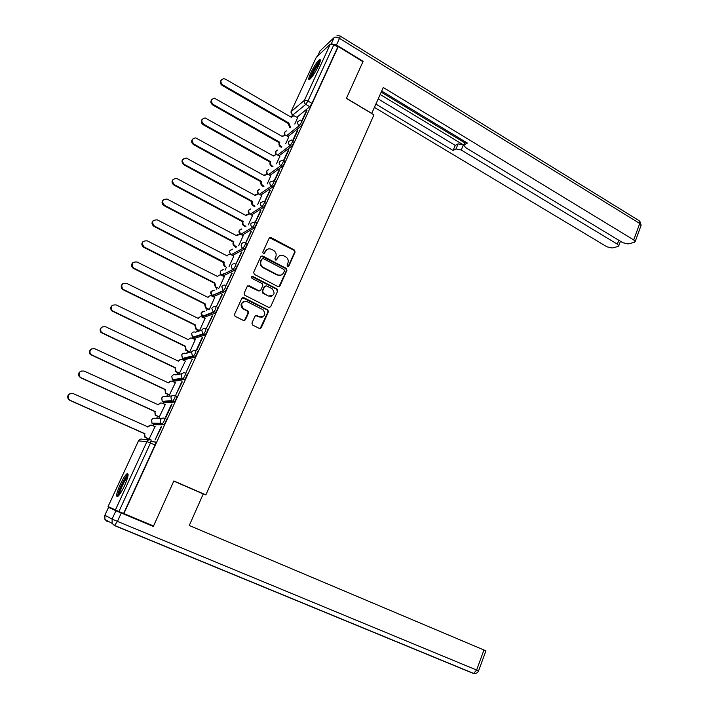 <?xml version="1.0" encoding="UTF-8"?>
<svg xmlns="http://www.w3.org/2000/svg" width="709" height="709" viewBox="0 0 709 709"><rect width="100%" height="100%" fill="white"/><g stroke="black" fill="none" stroke-linecap="round" stroke-linejoin="round"><path stroke-width="1.06" d="M287.562 266.407L288.882 265.964L295.104 252.023L294.403 250.029L270.935 237.515L269.154 238.197L262.782 252.218L263.323 253.645L264.625 253.184L265.45 251.367C266.779 249.045 268.72 248.327 271.29 249.222L273.523 250.392C275.934 251.987 276.696 254.132 275.792 256.826L274.977 258.643L275.473 260.043L276.802 259.6L277.618 257.784C278.938 255.462 280.87 254.753 283.414 255.648L285.621 256.8C288.014 258.386 288.767 260.522 287.872 263.199L287.065 265.015L287.562 266.407M288.138 266.522L294.616 252.244L293.916 250.259L269.526 237.71M263.943 253.725L265.45 251.367M276.085 260.15L277.618 257.784M318.368 66.07C320.459 61.373 320.876 59.201 319.635 59.565C317.162 61.523 314.193 65.999 310.746 73.009C308.637 77.724 308.202 79.904 309.452 79.559C311.916 77.635 314.885 73.133 318.368 66.07M124.492 485.798C128.099 477.441 128.976 473.408 127.106 473.683C125.298 475.048 123.012 478.628 120.255 484.415C116.63 492.737 115.753 496.796 117.614 496.584C119.422 495.219 121.718 491.629 124.492 485.798M251.917 323.047L252.634 325.077L259.352 328.435L261.284 327.735L268.41 311.792L267.798 309.842L243.781 297.638L241.831 298.312L234.537 314.344L235.087 316.276L243.479 320.495L245.429 319.803L248.531 312.935L247.946 310.985L243.373 308.645C240.351 303.851 241.574 301.511 247.042 301.617L263.083 309.771C266.176 314.512 264.998 316.87 259.556 316.834L256.933 315.505L254.992 316.196L251.917 323.047M338.29 46.581L362.946 61.71L346.4 98.409L373.944 114.849L205.876 494.891L173.856 480.959L153.552 525.981L123.88 513.6L338.29 46.581L337.759 47.06L333.886 44.685L307.954 101.006L305.809 104.356L292.09 115.585M278.043 286.631L279.94 285.975L286.923 270.351L286.214 268.348L262.693 255.984L260.779 256.623L253.636 272.336L254.327 274.356L278.043 286.631M277.706 290.965L270.661 306.749L268.746 307.422L244.756 295.21L244.135 293.234L247.228 286.427L249.178 285.762L258.874 290.743L260.797 290.078L262.826 285.594L262.144 283.591L252.014 278.362C251.137 277.113 251.429 276.492 252.891 276.501L277.033 288.98L277.706 290.965L270.661 306.749M151.052 441.583L155.75 441.999L155.023 445.03L150.476 443.01L118.926 511.526L108.043 506.554L138.503 440.883L108.052 506.572M254.451 206.514L253.264 205.867C251.766 204.866 251.296 203.545 251.863 201.914L252.404 201.542C251.846 203.182 252.307 204.502 253.804 205.513L255.01 206.159M235.84 246.829L235.539 247.494M226.393 267.293L225.045 270.2M223.548 273.461L223.069 274.498M216.848 287.96L216.236 289.29M207.214 308.84L206.443 310.507M203.465 316.95L203.199 317.535M197.474 329.924L196.579 331.865M193.743 338.016L193.406 338.751M187.646 351.221L186.751 353.171M183.923 359.286L183.507 360.181M177.711 372.748L176.807 374.698M173.997 380.777L173.51 381.832M167.67 394.488L166.766 396.446M163.974 402.49L163.416 403.705M157.531 416.449L156.627 418.416M153.853 424.425L153.206 425.817M147.286 438.641L146.834 439.624M123.88 513.6L118.926 511.526M337.759 47.06L311.925 103.337L309.771 106.678L296.982 117.215M291.036 111.738L316.276 57.305L330.35 44.118L333.886 44.685M293.127 140.63L297.948 130.137M285.656 143.847L288.829 136.828M283.884 160.73L288.838 149.962M276.457 163.814L279.887 156.228M274.507 181.017L279.63 169.992M267.16 183.977L270.847 175.814M265.006 201.489L270.333 190.225M257.766 204.343L261.727 195.587M255.391 222.165L260.939 210.653M248.274 224.921L252.519 215.563M245.66 243.045L251.456 231.294M238.694 245.704L243.214 235.725M241.494 251.952L235.911 264.076L241.875 252.147M229.016 266.699L233.81 256.1M231.808 273.018L226.171 285.266L232.189 273.213M219.232 287.916L224.319 276.67M222.023 294.297L216.334 306.678L222.404 294.501M209.35 309.346L214.73 297.452M212.133 315.806L206.381 328.311L212.523 316.001M199.548 330.607L205.043 318.447M202.145 337.537L196.331 350.175L196.889 350.033L202.703 337.36L202.145 337.537L202.544 337.732M189.711 351.939L195.259 339.646M192.05 359.49L186.183 372.269L192.05 359.49L192.449 359.685M179.306 373.501L185.368 361.067M181.85 381.681L175.921 394.585L182.248 381.867M169.283 395.232L175.371 382.7M171.543 404.103L165.543 417.149L166.039 417.14L172.048 404.068L171.543 404.103L171.95 404.29M159.162 417.184L165.259 404.555M161.12 426.765L155.067 439.952L161.617 426.774L161.12 426.765L161.537 426.951M148.925 439.376L155.032 426.632M164.807 418.345L166.296 419.019C166.367 420.667 165.507 422.608 163.735 424.851L154.615 424.771L153.073 424.071L153.029 423.229M175.283 395.613L176.745 396.287C176.833 397.873 175.983 399.796 174.192 402.056L164.727 402.836L163.203 402.136L163.141 401.321M187.079 373.794C187.194 375.327 186.343 377.232 184.535 379.501L174.751 381.132L173.235 380.423L173.147 379.678M197.297 351.54C197.439 353.011 196.597 354.899 194.771 357.194L184.668 359.64L183.046 358.293M207.418 329.517C207.586 330.935 206.744 332.805 204.892 335.109L194.479 338.37L192.839 337.147M217.424 307.724C217.619 309.089 216.786 310.941 214.916 313.263L204.201 317.313L202.535 316.249M227.332 286.152C227.554 287.464 226.72 289.299 224.833 291.647L213.817 296.468L212.151 295.564M237.134 264.803C237.382 266.07 236.549 267.887 234.644 270.253L223.344 275.828L221.678 274.977M245.615 243.019L246.856 243.674C247.104 244.906 246.271 246.705 244.366 249.072L232.774 255.391L231.107 254.54M255.249 222.085L256.481 222.75C256.729 223.947 255.896 225.728 253.99 228.112L242.115 235.149M264.785 201.365L266.008 202.038C266.247 203.199 265.423 204.972 263.526 207.356L251.509 215.022M274.223 180.857L275.447 181.531C275.677 182.656 274.853 184.42 272.965 186.813L260.806 195.081M283.565 160.553L284.779 161.235C285.018 162.334 284.185 164.08 282.306 166.473L269.987 175.336M292.817 140.453L294.022 141.135C294.253 142.208 293.429 143.936 291.55 146.346L279.08 155.776M301.981 120.548L303.177 121.239C303.408 122.276 302.583 124.004 300.705 126.415L288.084 136.403M205.876 494.891L203.146 494.173M302.273 120.716L306.97 110.507M294.776 124.075L297.691 117.623M154.323 441.875L155.865 442.567M306.616 110.294L301.945 120.441M123.596 513.476L155.023 445.03M297.585 129.924L292.79 140.355M288.466 149.759L283.547 160.464M279.257 169.788L274.206 180.786M269.961 190.021L264.776 201.303M260.566 210.449L255.24 222.041M251.075 231.099L245.615 242.983M279.479 255.754L277.148 258.005M267.213 249.4L264.998 251.598M278.938 286.773L286.445 270.546L285.736 268.551L261.196 256.091M284.46 270.847L283.963 269.447L263.278 258.59L261.958 259.051L261.089 260.974C260.168 263.686 260.939 265.84 263.376 267.435L277.573 274.844C280.206 275.872 282.217 275.181 283.6 272.761L284.46 270.847M281.065 275.11L277.068 275.021L262.924 267.639C260.487 266.052 259.724 263.899 260.637 261.187L261.515 259.264M269.597 307.573L270.2 306.908M259.813 290.876L258.43 290.912L247.751 285.824M277.246 291.142L276.563 289.157L251.819 276.59M268.871 295.866C274.392 295.848 275.491 293.482 272.167 288.767L266.593 285.887L264.67 286.542L262.649 291.027L263.305 293.012L268.41 296.034L271.644 296.149M265.193 285.931L264.67 286.542M268.41 296.034L262.853 293.18L262.197 291.204L264.218 286.72M262.17 317.145L259.104 316.967L255.63 315.514M243.71 301.52C240.484 303.514 240.227 305.942 242.948 308.796L243.754 308.867M244.339 320.628L248.097 313.086L247.512 311.136L243.329 309.018M260.141 328.577L267.949 311.942L267.337 309.984L242.398 297.674M290.061 127.895L288.084 123.641L288.767 122.967L290.655 127.416M297.736 117.65L293.872 115.735L291.381 117.313L225.506 79.178L223.681 78.69C220.286 79.94 219.967 82.014 222.732 84.903L288.767 122.967M288.173 123.455L222.236 85.47C220.082 83.759 219.763 81.934 221.279 79.984M291.142 117.171L291.833 116.56M281.269 147.259L280.534 146.843C279.08 145.824 278.619 144.521 279.16 142.926L279.745 142.465C279.195 144.06 279.656 145.372 281.118 146.391L281.845 146.798M288.882 136.864L285.133 134.976L282.474 136.562L214.437 98.205C210.83 99.357 210.44 101.449 213.267 104.471L279.825 142.279M279.249 142.739L212.78 105.003C210.6 103.292 210.289 101.449 211.84 99.482M282.226 136.42L282.98 135.747M272.398 166.81L271.529 166.323C270.058 165.312 269.597 164.001 270.147 162.396L270.723 161.962C270.164 163.575 270.625 164.887 272.105 165.906L272.965 166.385M279.94 156.255L276.324 154.411L273.479 156.007L205.123 117.933C201.285 118.961 200.815 121.062 203.696 124.235L270.803 161.776M270.235 162.21L203.235 124.74C201.028 123.012 200.718 121.15 202.304 119.165M273.222 155.865L274.037 155.12M371.676 113.493L383.277 87.491L633.722 239.926L639.731 223.495L339.496 38.375L336.456 44.986L363.114 61.346L346.453 98.285L371.791 113.413M380.175 94.501L463.367 144.875L461.231 150.007L617.317 244.144L618.762 240.245M461.231 150.007L456.002 148.97L458.147 143.847L463.367 144.875M375.912 104.108L453.069 150.485L456.002 148.97M374.449 107.405L606.948 246.812L612.142 247.999L617.956 246.519L618.753 245.837L617.317 244.144M465.494 141.915L463.837 145.345L465.778 147.694L622.856 242.726L628.209 243.923L634.298 242.372L635.158 241.636L633.722 239.926M464.351 144.663L467.417 143.085L381.699 91.044M336.456 44.986L331.617 43.861M381.22 92.126L464.874 142.863M378.207 98.923L455.205 145.389L458.147 143.847M455.205 145.389L453.069 150.485M115.913 510.781L108.574 507.316L104.888 515.275L112.084 519.077L115.913 510.781L153.339 526.441L173.785 481.11L203.253 493.934L189.268 525.493L485.904 650.818M153.339 526.441L108.574 507.316M310.551 78.664C309.673 77.139 316.276 64.554 319.289 61.984L320.14 61.444M319.67 62.933L319.626 62.968C315.966 67.302 313.272 72.15 311.552 77.511M320.344 60.38L319.848 60.779C316.684 63.491 309.744 76.288 309.771 79.364M128.116 474.339C125.014 476.085 117.118 493.003 117.818 496.451M118.74 495.556C116.834 494.2 125.741 475.083 128.045 475.579M127.771 476.962C125.209 478.814 119.378 491.328 119.644 494.421M263.464 186.564L262.445 185.997C260.956 184.996 260.495 183.675 261.054 182.053L261.603 181.655C261.054 183.285 261.515 184.597 263.004 185.607L264.023 186.175M270.909 175.841L267.426 174.042L264.386 175.646L195.728 137.874C191.66 138.751 191.093 140.852 194.044 144.193L261.692 181.469M261.142 181.867L193.584 144.663C191.35 142.926 191.049 141.056 192.68 139.035M264.129 175.495L265.015 174.689M261.789 195.622L258.457 193.885L255.213 195.471L186.254 158.036C181.938 158.736 181.282 160.837 184.287 164.355L252.493 201.356M251.952 201.719L183.844 164.789C180.848 161.289 181.504 159.179 185.82 158.488M254.939 195.321L255.922 194.434M245.403 226.685L243.993 225.932C242.487 224.939 242.017 223.61 242.584 221.961L243.107 221.625C242.54 223.282 243.019 224.611 244.525 225.604L245.934 226.357M252.581 215.589L249.4 213.923L245.952 215.492L176.701 178.42C172.136 178.916 171.383 181.017 174.432 184.712L243.205 221.43M242.673 221.766L174.006 185.12C171.702 183.356 171.418 181.442 173.156 179.377M245.668 215.341L246.741 214.375M236.283 247.069L234.626 246.2C233.11 245.208 232.641 243.878 233.208 242.212L233.722 241.911C233.155 243.577 233.624 244.906 235.149 245.908L236.806 246.776M243.276 235.76L240.254 234.174L236.593 235.716L167.049 199.034C162.246 199.3 161.386 201.383 164.47 205.291L233.819 241.716M266.026 250.171L265.751 250.764M233.296 242.017L164.063 205.663C161.714 203.873 161.448 201.932 163.256 199.849M236.31 235.556L237.48 234.511M223.831 262.472L224.248 262.392C223.672 264.067 224.141 265.396 225.657 266.389L225.152 266.655C223.636 265.662 223.167 264.333 223.743 262.667L154.021 226.41C151.629 224.593 151.38 222.626 153.277 220.517M233.881 256.135L231.01 254.646C229.362 254.026 228.103 254.46 227.234 255.94L157.301 219.879C152.267 219.896 151.301 221.961 154.411 226.074L224.336 262.197M226.853 255.984L228.138 254.841M216.112 287.11L215.43 287.234L214.18 283.325L214.765 282.882L215.917 287.003L218.425 288.279M224.398 276.714L221.58 275.269C219.896 274.605 218.594 275.039 217.69 276.563L147.259 240.856C142.279 240.688 141.188 242.708 143.989 246.918L214.765 282.882M214.278 283.121L143.608 247.219C141.41 245.323 141.277 243.382 143.2 241.397M208.73 309.594L205.61 308.007L204.529 304.188L205.096 303.789L206.089 307.812L209.217 309.399M214.809 297.496L211.973 296.07C210.272 295.414 208.969 295.857 208.047 297.399L137.023 262.002C132.166 261.754 130.979 263.748 133.46 267.958L205.096 303.789M247.459 311.029L248.478 311.579M204.617 303.984L133.097 268.232C131.094 266.247 131.076 264.333 133.044 262.472M199.14 330.74L195.702 328.985L194.869 325.059L195.329 324.899L196.163 328.825L199.566 330.562M205.131 318.492L202.269 317.074C200.558 316.427 199.238 316.879 198.307 318.447L126.681 283.37C121.948 283.059 120.672 285 122.843 289.21L195.329 324.899M194.869 325.059L122.497 289.449C120.681 287.384 120.778 285.488 122.808 283.751M189.338 352.036L185.705 350.175L185.014 346.355L185.457 346.222L186.148 350.051L189.728 351.894M195.356 339.691L192.467 338.29C190.739 337.652 189.409 338.122 188.47 339.708L116.232 304.959C111.623 304.586 110.258 306.492 112.137 310.675L185.457 346.222M185.014 346.355L111.809 310.879C110.17 308.734 110.391 306.864 112.492 305.242M188.062 339.762L190.03 338.211M179.43 373.554L175.619 371.578L175.052 367.856L176.045 371.489L179.794 373.439M185.474 361.12L182.567 359.729C180.822 359.1 179.474 359.587 178.535 361.182L105.676 326.778C101.183 326.362 99.739 328.223 101.343 332.37L175.486 367.767M175.052 367.856L101.032 332.53C99.552 330.297 99.916 328.435 102.131 326.946M178.119 361.236L180.325 359.587M169.424 395.294L165.436 393.194L165.002 389.587L165.853 393.149L169.761 395.205M175.495 382.763L172.562 381.389C170.798 380.768 169.442 381.265 168.494 382.878L95.006 348.828C90.628 348.367 89.112 350.193 90.468 354.287L165.419 389.533M165.002 389.587L90.176 354.411C88.838 352.063 89.352 350.211 91.718 348.863M168.494 382.878L170.559 381.185M159.33 417.264L155.165 415.04L154.837 411.548L155.563 415.031L159.614 417.202M165.419 404.626L162.458 403.27C160.677 402.659 159.312 403.173 158.346 404.804L84.22 371.108C79.949 370.621 78.371 372.402 79.488 376.444L81.021 377.729L155.236 411.53M154.837 411.548L80.737 377.808L79.213 376.532C78.025 374.024 78.717 372.181 81.287 371.002M157.93 404.866L160.73 403.022M149.156 439.474L144.796 437.116L144.574 433.731L145.177 437.143L149.369 439.429M155.227 426.721L152.24 425.373C150.45 424.78 149.067 425.303 148.101 426.96L73.319 393.628C69.145 393.123 67.515 394.86 68.418 398.848L70.085 400.319L144.955 433.748M154.996 441.937L155.891 442.336M155.883 442.469L154.597 441.902M144.574 433.731L69.828 400.355L68.17 398.892C67.116 396.18 68.011 394.346 70.856 393.398M147.676 427.022L150.831 425.108M288.395 266.167L288.882 265.964M264.173 253.414L264.625 253.184M276.333 259.822L276.802 259.6M115.372 510.01L146.914 441.645L138.503 440.883C139.469 439.226 140.861 438.694 142.651 439.279L149.112 439.81M309.771 106.678L305.809 104.356C304.329 103.292 303.86 101.945 304.409 100.332L330.35 44.118M292.87 115.859L291.062 111.712L304.409 100.332L307.954 101.006L311.925 103.337M316.276 57.305L290.903 112.031L292.693 115.922M163.602 424.895L162.007 424.168L153.073 424.071L151.965 423.22L151.575 419.985C152.541 418.345 153.906 417.831 155.679 418.425L162.007 418.337M174.077 402.092L172.491 401.365L163.203 402.136L162.219 401.4L161.723 398.059C162.671 396.446 164.027 395.941 165.791 396.544L171.95 395.897M184.437 379.537L182.869 378.801L173.235 380.423L172.376 379.811L171.764 376.355C172.704 374.76 174.051 374.272 175.788 374.884L181.912 373.732M194.691 357.221L193.132 356.476L183.161 358.922L182.443 358.444L181.699 354.881C182.63 353.295 183.968 352.816 185.696 353.445L191.873 351.815M204.83 335.144L203.288 334.391L192.99 337.644L191.536 333.611C192.458 332.051 193.779 331.59 195.498 332.229L201.826 330.11M214.871 313.289L213.338 312.527L202.721 316.586L201.276 312.563L204.945 311.1M224.806 291.665L223.291 290.894L212.354 295.733L210.919 291.727L214.251 290.203M223.388 269.597C219.772 270.59 219.241 272.407 221.811 275.039L233.048 269.438C231.533 268.41 231.063 267.036 231.657 265.343C232.579 263.775 233.908 263.34 235.636 264.032C235.875 265.29 235.042 267.107 233.137 269.482L234.644 270.253L233.128 269.482L221.811 275.039C220.339 274.046 219.887 272.735 220.464 271.095L223.495 269.544M244.366 249.072L242.877 248.292L231.329 254.637C229.813 253.654 229.344 252.333 229.911 250.667L232.667 249.107M253.99 228.112L252.519 227.323L240.688 234.395M263.526 207.356L262.064 206.558L250.091 214.26M272.965 186.813L271.512 186.015L259.397 194.31M282.306 166.473L280.861 165.667L268.596 174.556M291.55 146.346L290.123 145.531L277.698 154.996M300.705 126.415L299.287 125.59L286.702 135.614M301.759 120.424C301.981 121.461 301.157 123.18 299.287 125.59C297.798 124.536 297.328 123.189 297.886 121.558L300.465 120.122L301.759 120.424M284.903 134.958L284.717 132.228L286.383 130.881M292.595 140.329C292.826 141.383 292.002 143.121 290.123 145.531C288.616 144.476 288.146 143.129 288.705 141.481L291.47 140.036L292.595 140.329M283.343 160.429C283.573 161.519 282.749 163.265 280.861 165.667C279.346 164.621 278.867 163.265 279.435 161.608L282.395 160.163L283.343 160.429M273.993 180.733C274.223 181.858 273.399 183.613 271.512 186.015C269.978 184.969 269.5 183.613 270.076 181.938L273.993 180.733M264.546 201.241C264.785 202.402 263.952 204.174 262.064 206.558C260.522 205.521 260.035 204.157 260.62 202.473L264.546 201.241M255.01 221.961C255.249 223.149 254.416 224.939 252.519 227.323C250.959 226.286 250.481 224.921 251.057 223.211L255.01 221.961M245.376 242.886C245.606 244.118 244.773 245.917 242.877 248.292C241.308 247.273 240.821 245.89 241.406 244.171C242.274 242.673 243.542 242.23 245.208 242.824L245.376 242.886M225.825 285.381C226.038 286.693 225.196 288.528 223.317 290.876L221.802 286.737C222.741 285.151 224.079 284.699 225.825 285.381M215.899 306.962C216.085 308.326 215.252 310.17 213.391 312.509L211.84 308.353C212.789 306.749 214.145 306.288 215.899 306.962M205.876 328.763C206.044 330.181 205.202 332.042 203.35 334.356L202.694 334.01L201.781 330.199C202.739 328.577 204.103 328.099 205.876 328.763M195.746 350.795C195.888 352.267 195.037 354.146 193.211 356.441L192.387 355.971L191.616 352.276C192.582 350.636 193.956 350.14 195.746 350.795M185.51 373.058C185.625 374.582 184.774 376.488 182.966 378.766L181.974 378.172L181.336 374.582C182.319 372.925 183.702 372.411 185.51 373.058M175.167 395.56C175.247 397.146 174.396 399.07 172.606 401.329L171.472 400.603L170.958 397.129C171.941 395.445 173.342 394.922 175.167 395.56M164.71 418.301C164.772 419.941 163.912 421.882 162.139 424.133L160.863 423.282L160.456 419.914C161.457 418.213 162.875 417.681 164.71 418.301M276.076 154.376L275.801 151.496L277.6 150.095M267.196 173.997L266.806 170.949L268.746 169.504M258.253 193.832L257.713 190.588L259.831 189.099M249.276 213.888L248.54 210.413L250.844 208.898M240.466 234.28L239.27 230.443L241.787 228.901M151.212 439.988L150.476 443.01L146.914 441.645C147.924 439.926 149.36 439.376 151.212 439.988M270.599 237.825L271.06 237.577M293.916 250.259L294.403 250.029M294.616 252.244L295.104 252.023M262.25 256.206L262.693 255.984M285.736 268.551L286.214 268.348M286.445 270.546L286.923 270.351M279.47 286.161L279.94 285.975M260.637 261.187L261.089 260.974M262.924 267.639L263.376 267.435M277.068 275.021L277.538 274.826M258.43 290.912L258.874 290.743M262.197 291.204L262.649 291.027M262.915 293.216L263.367 293.047M256.49 315.656L256.933 315.505M259.104 316.967L259.556 316.834M267.24 309.93L267.692 309.78M267.949 311.942L268.41 311.792M260.841 327.868L261.284 327.735M288.084 123.641L288.678 123.153M289.449 127.54L290.043 127.062M222.236 85.47L222.732 84.903M279.16 142.926L279.745 142.465M280.534 146.843L281.118 146.391M212.78 105.003L213.267 104.471M270.147 162.396L270.723 161.962M271.529 166.323L272.105 165.906M203.235 124.74L203.696 124.235M331.28 43.843L334.178 37.542L320.007 50.933L317.65 56.02M340.223 36.115L639.11 220.685L639.731 223.495L641.025 225.551M317.605 56.055L320.007 50.933L321.842 49.205M334.178 37.542C335.357 36.788 337.129 37.063 339.496 38.375C340.276 36.62 340.426 35.804 339.939 35.937L337.041 35.539M485.913 650.809L478.61 670.82L476.625 670.032L473.594 673.408L473 673.311L114.521 525.582L117.428 521.381L476.625 670.032L483.955 649.976M121.257 513.059L117.428 521.381L112.084 519.077L112.146 523.428L114.778 525.529L473.594 673.408C475.916 673.807 477.591 672.947 478.61 670.82M473.133 673.364L474.516 673.541M107.112 520.654L107.201 521.514L104.941 519.449L104.879 515.248L108.557 507.307M114.486 525.573L112.146 523.428L104.941 519.449L104.861 515.266M261.054 182.053L261.603 181.655M262.445 185.997L263.004 185.607M193.584 144.663L194.044 144.193M251.863 201.914L252.404 201.542M253.264 205.867L253.804 205.513M183.844 164.789L184.287 164.355M242.584 221.961L243.107 221.625M243.993 225.932L244.525 225.604M233.208 242.212L233.722 241.911M234.626 246.2L235.149 245.908M223.743 262.667L224.248 262.392M214.18 283.325L214.676 283.086M204.529 304.188L204.998 303.984M205.973 308.22L206.452 308.025M194.771 325.263L195.232 325.103M196.225 329.313L196.694 329.153M184.916 346.559L185.359 346.426M186.387 350.618L186.83 350.494M128.081 474.108L127.106 473.683M286.241 130.997C284.495 131.839 283.963 133.159 284.655 134.958M232.765 255.4L231.32 254.646C228.723 252.191 229.131 250.366 232.561 249.178M224.833 291.647L223.025 290.743L212.097 295.591C209.704 292.728 210.387 290.947 214.162 290.238M214.916 313.263L212.913 312.27L202.304 316.329C200.089 313.236 200.939 311.499 204.874 311.136M204.892 335.109L202.694 334.01L192.414 337.28L191.598 333.496M194.771 357.194L192.387 355.971L182.443 358.444L181.77 354.739M184.535 379.501L181.974 378.172L172.376 379.811L171.844 376.195M174.192 402.056L171.472 400.603L162.219 401.4L161.82 397.864M163.735 424.851L160.863 423.282L151.965 423.22L151.691 419.763M277.458 150.202C275.544 151.079 275.003 152.462 275.836 154.367M268.614 169.602C266.504 170.497 265.955 171.959 266.956 173.98M259.698 189.197C257.367 190.118 256.809 191.643 258.023 193.787M250.711 208.987C248.115 209.935 247.556 211.548 249.054 213.826M241.663 228.972C238.694 230.017 238.189 231.737 240.147 234.138M270.475 237.763L270.935 237.515M262.197 256.188L262.649 255.967M277.113 275.039L277.573 274.844M262.853 293.18L263.305 293.012M267.337 309.984L267.798 309.842M639.793 221.075L641.14 225.232L635.158 241.636M464.014 144.928L465.317 141.809M618.753 245.837L620.437 241.255M225.152 266.655L225.657 266.389M215.43 287.234L215.917 287.003M205.61 308.007L206.089 307.812M195.702 328.985L196.163 328.825M185.705 350.175L186.148 350.051"/></g></svg>
